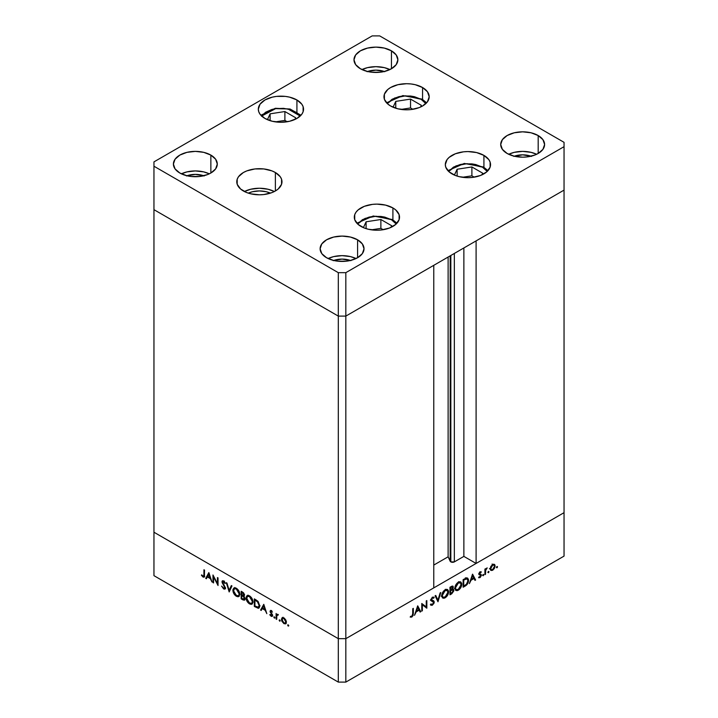 <?xml version="1.0" encoding="UTF-8"?>
<svg xmlns="http://www.w3.org/2000/svg" width="718" height="718" viewBox="0 0 718 718"><rect width="100%" height="100%" fill="white"/><g stroke="black" fill="none" stroke-linecap="round" stroke-linejoin="round"><path stroke-width="1.08" d="M450.186 255.85L450.186 561.252A2.486 1.436 0 0 0 450.832 561.889L450.832 255.482L450.832 561.889L448.122 556.8L433.771 565.075L448.122 556.8L448.122 257.044L448.122 556.8L450.186 561.252L450.186 255.85M564.043 190.117L564.043 512.679L476.097 563.45L476.097 240.889L564.043 190.117L476.097 240.889L476.097 563.45L463.873 556.387L454.341 561.889L450.832 561.889A2.486 1.436 0 0 0 454.341 561.889L454.341 253.454L454.341 561.889L463.873 556.387L463.873 247.952L463.873 556.387L476.097 563.45L564.043 512.679L564.043 142.335L379.696 35.9L372.166 35.9L153.957 161.882L153.957 166.226L338.304 272.661L345.834 272.661L564.043 146.678L564.043 190.117L345.834 316.099L338.304 316.099L153.957 209.665L153.957 532.226L153.957 209.665L338.304 316.099L153.957 209.665L338.304 316.099L338.304 638.661L153.957 532.226L338.304 638.661L338.304 316.099L345.834 316.099L433.771 265.328L345.834 316.099L338.304 316.099L345.834 316.099L564.043 190.117M433.771 587.889L345.834 638.661L338.304 638.661L345.834 638.661L345.834 272.661L345.834 682.1L564.043 556.118L564.043 512.679L345.834 638.661L338.304 638.661L153.957 532.226L153.957 575.665L338.304 682.1L338.304 638.661L153.957 532.226L153.957 575.665L338.304 682.1L345.834 682.1L338.304 682.1L338.304 638.661L345.834 638.661L433.771 587.889L433.771 265.328L433.771 587.889M213.569 576.958L213.569 582.926L212.977 582.585L212.977 574.983L217.446 583.554L217.446 577.568L218.039 577.909L218.039 585.511L213.569 576.958L218.039 585.511L218.039 577.909L217.446 577.568L217.446 583.554L212.977 574.983L212.977 582.585L213.569 582.926L213.569 576.958M224.878 587.584L223.585 588.132L221.584 586.094L223.585 588.913L224.94 589.056L225.434 588.329L224.761 589.137L223.585 588.913L221.584 586.094L223.585 588.132L224.833 587.889L222.059 582.28L222.122 581.149L223.02 580.709L225.38 583.24L224.851 583.402L223.388 581.589L222.598 582.092L225.47 587.934L222.598 582.092L223.558 581.679L224.851 583.402L225.38 583.24L223.63 580.943L222.436 580.799L222.374 583.151L224.635 586.705L224.572 588.257L225.506 587.71M229.177 591.946L226.314 582.684L226.942 583.052L229.141 590.313L231.331 585.583L231.968 585.951L229.177 591.946L231.968 585.951L231.331 585.583L229.141 590.313L226.942 583.052L226.314 582.684L229.177 591.946M236.366 596.29L233.153 592L232.955 589.577L233.871 588.042L235.307 587.854L236.994 588.724L239.561 592.583L239.247 596.182L238.062 596.775L236.366 596.29L238.807 596.541L239.812 594.28C239.624 591.704 238.457 589.693 236.312 588.266L233.906 588.024L232.892 590.322L233.556 589.936L232.892 590.322C233.099 592.871 234.256 594.863 236.366 596.29L237.146 595.841L236.366 596.29M249.532 603.892L246.319 599.602L246.121 597.179L247.046 595.644L248.473 595.455L250.16 596.326L252.736 600.185L252.413 603.784L251.228 604.376L249.532 603.892L251.973 604.143L252.987 601.881C252.79 599.306 251.623 597.304 249.478 595.868L247.073 595.626L246.059 597.923L246.723 597.538L246.059 597.923C246.265 600.472 247.423 602.465 249.532 603.892L250.313 603.443L249.532 603.892M260.58 610.076L263.784 604.323L266.827 613.675L265.211 610.309L262.223 608.586L261.226 610.444L260.58 610.076L261.226 610.444L262.223 608.586L265.211 610.309L266.827 613.675L263.784 604.323L260.58 610.076L261.523 609.528L260.58 610.076M288.223 626.132L287.837 624.822L288.735 625.549L288.223 626.132L288.771 625.818L288.223 624.866L287.676 625.181L288.223 624.866L287.676 625.181L288.223 626.132L288.771 625.818M281.429 619.347L282.273 617.651L284.436 618.243L286.249 621.07L285.997 623.583L283.924 623.646L281.842 621.187L281.429 619.347L283.924 623.646L285.656 623.861L286.41 622.219L285.746 619.867L283.924 617.893L282.084 617.758L281.429 619.347L282.156 618.925L281.429 619.347M279.697 621.205L279.311 619.903L280.208 620.621L279.697 621.205L280.244 620.89L279.697 619.939L279.149 620.262L279.697 619.939L279.149 620.262L279.697 621.205L280.244 620.89M276.699 619.383L276.107 619.042L276.107 613.486L276.699 614.644L277.516 614.267L278.387 614.895L276.861 615.488L276.699 619.383L276.807 615.667L278.387 614.895L276.699 614.644L276.107 613.486L276.107 619.042L276.699 618.701L276.107 619.042L276.699 619.383M274.384 618.135L273.989 616.834L274.886 617.552L274.384 618.135L274.931 617.821L274.384 616.87L273.836 617.184L274.384 616.87L273.836 617.184L274.384 618.135L274.931 617.821M271.198 611.772L270.973 610.794L270.031 611.332L271.009 610.462L272.481 612.077L271.126 611.206L270.623 611.646L272.391 614.626L272.463 616.053L271.431 616.412L269.914 614.976L270.174 614.437L271.44 615.694L271.978 615.173L270.031 611.332L271.978 615.173L271.126 615.577L270.174 614.437L269.78 614.734L271.153 616.277L272.158 616.394L272.562 615.488L270.623 611.646L271.251 611.26L272.481 612.077L270.408 610.48M259.736 605.884L259.234 607.778L258.3 608.308L254.334 606.468L254.334 598.866L258.202 601.612L259.736 605.884L257.753 601.11L254.334 598.866L254.334 606.468L258.812 608.146L259.736 605.884M243.779 596.272L244.542 595.096L242.451 592L241.167 591.264L241.167 598.866L242.944 599.889L243.815 599.395L242.944 599.889L241.167 598.866L241.167 591.264L243.564 592.826L244.506 594.639L243.779 596.272L245.009 599.377L244.416 600.185L242.944 599.889L244.515 600.131L245.053 598.947L244.093 596.173M205.716 578.394L208.839 572.596L211.963 582.002L210.347 578.636L207.358 576.913L206.362 578.771L205.716 578.394L206.362 578.771L207.358 576.913L210.347 578.636L211.963 582.002L208.839 572.596L205.716 578.394L206.658 577.855L205.716 578.394M203.032 576.267L203.885 575.899L203.939 569.769L204.531 570.11L204.397 576.76L203.194 577.128L201.408 575.226L201.758 574.849L203.032 576.267L201.758 574.849L201.408 575.226L202.997 577.021L204.074 577.173L204.531 570.11L203.939 569.769L203.939 574.831L204.531 574.49L203.032 576.267L204.576 575.773M422.363 604.789L422.363 610.758L421.771 611.099L421.771 603.497L426.25 606.898L426.25 600.921L426.842 600.58L426.842 608.182L422.363 604.789L426.842 608.182L426.842 600.58L426.25 600.921L426.25 606.898L421.771 603.497L421.771 611.099L422.363 610.758L421.771 610.417L422.363 610.758L422.363 604.789L421.771 604.448L422.363 604.789M432.281 600.365L434.264 602.025L433.905 603.452L432.065 605.328L430.387 604.664L430.944 603.964L432.389 604.394L433.645 602.644L433.358 601.675L430.827 600.167L432.272 597.25L434.184 597.43L433.645 598.202L432.012 598.229L431.518 599.97L433.753 600.903L434.264 602.025L433.6 600.804L431.401 599.494L432.362 597.968L433.645 598.202L434.184 597.43L433.717 597.053M437.98 601.747L435.108 595.805L435.745 595.437L437.944 600.158L440.134 592.897L440.771 592.538L437.98 601.747L440.771 592.538L440.134 592.897L437.944 600.158L435.745 595.437L435.108 595.805L437.98 601.747M445.169 597.789L443.841 598.282L442.279 597.717L441.947 594.154L444.442 590.295L446.461 589.334L447.601 589.532L448.562 591.049L448.373 593.481L447.099 596.021L445.169 597.789C447.278 596.353 448.427 594.351 448.615 591.803L447.628 589.55L445.115 589.828C443.015 591.291 441.875 593.292 441.696 595.832L442.692 598.049L445.169 597.789L444.406 597.358L445.169 597.789M458.335 590.187L457.007 590.681L455.445 590.115L455.113 586.552L457.608 582.693L459.628 581.733L460.768 581.93L461.728 583.447L461.539 585.879L460.265 588.419L458.335 590.187C460.444 588.751 461.593 586.75 461.782 584.201L460.794 581.948L458.281 582.226C456.181 583.689 455.041 585.691 454.862 588.23L455.858 590.447L458.335 590.187L457.572 589.747L458.335 590.187M469.384 583.617L472.588 574.167L475.63 580.009L474.984 580.386L474.015 578.511L471.026 580.234L469.384 583.617L471.026 580.234L474.015 578.511L474.984 580.386L475.63 580.009L472.507 574.212L469.384 583.617M496.937 567.803L496.434 567.22L497.332 566.502L497.152 567.633L497.493 566.852L496.937 566.538L496.389 567.489L496.937 567.803L496.389 567.489M494.469 564.402L492.638 564.536L490.807 566.52L490.143 568.871L490.986 566.197L493.643 564.186L494.756 564.662L495.124 565.99L494.406 568.45L492.638 570.289L490.87 570.487L490.143 568.871L490.897 570.505L492.638 570.289L495.124 565.99L494.37 564.339M488.42 572.731L487.908 572.147L488.805 571.42L488.626 572.56L488.967 571.779L488.42 571.456L487.863 572.408L488.42 572.731L487.863 572.408M485.503 574.31L484.91 574.651L484.91 569.096L485.503 568.755L485.503 569.571L487.19 567.875L485.727 569.993L485.503 574.31L485.61 570.478L487.19 567.875L485.503 569.571L485.503 568.755L484.91 569.096L484.91 574.651L485.503 574.31L484.91 573.969L485.503 574.31M483.178 575.746L482.675 575.163L483.573 574.445L483.394 575.576L483.735 574.795L483.178 574.481L482.631 575.432L483.178 575.746L482.631 575.432M479.265 573.377L481.365 575.19L481.141 574.463L478.87 573.592L479.588 574.005L478.933 573.305L479.427 573.592L480.055 572.488L479.552 572.201L480.88 572.596L481.284 571.887L480.055 571.806L478.834 573.96L479.687 572.066L481.159 571.806L479.427 573.592L481.141 574.463L481.347 575.522L480.234 577.425L478.718 577.748L480.773 575.656L478.834 573.96L480.773 575.558L478.718 577.748M468.54 580.404L467.104 584.479L463.137 587.225L463.137 579.623L466.556 577.918L468.369 579.121L468.54 580.404L467.624 578.08L466.556 577.918L463.137 579.623L463.137 587.225L465.174 586.05L464.501 585.655L465.174 586.05C467.292 584.802 468.414 582.917 468.54 580.404L467.885 580.027L468.54 580.404M451.748 593.795L449.971 594.827L449.971 587.225L452.699 586.032L453.345 587.162L452.582 589.218L453.659 589.586L453.812 590.905L451.748 593.795L453.848 590.429L452.582 589.218L453.345 587.162L452.887 586.103L449.971 587.225L449.971 594.827L451.748 593.795L451.075 593.409L451.748 593.795M414.519 615.29L417.723 605.839L420.766 611.691L420.12 612.059L419.15 610.183L416.162 611.907L414.519 615.29L416.162 611.907L419.15 610.183L420.12 612.059L420.766 611.691L417.643 605.884L414.519 615.29M411.836 616.259L412.688 614.904L412.742 608.711L413.335 608.37L413.119 615.443L411.8 617.058L410.211 617.094L410.561 616.313L411.836 616.259L410.561 616.313L410.211 617.094L411.8 617.058L413.335 613.504L413.335 608.37L412.742 608.711L412.742 613.773L411.836 616.259M564.043 512.679L345.834 638.661L345.834 682.1L564.043 556.118L564.043 512.679M497.493 566.852L496.937 566.538M494.397 565.569L495.124 565.99L493.984 565.102L494.531 566.34L492.638 569.607L491.291 569.769L490.197 568.216L490.735 568.53L492.638 565.219L493.975 565.102L492.099 564.913L492.638 565.219L490.879 567.606L491.058 569.562L492.638 570.289L491.92 569.868L493.984 568.207L494.397 565.578M488.967 571.779L488.42 571.456M484.91 569.23L485.503 569.571L484.91 569.23M486.274 568.306L486.867 568.647L486.274 568.306M484.91 570.074L485.61 570.478L484.91 570.074M484.91 572.102L485.503 572.443L484.91 572.102M483.735 574.795L483.178 574.481M480.055 572.488L480.88 572.596M481.141 574.463L479.588 574.005M478.583 577.649L479.956 577.613L478.924 577.012L479.956 577.613L481.365 575.19L479.462 574.454L479.471 573.888M479.929 576.949L478.978 576.913M479.059 574.696L480.611 575.127M480.521 575.064L478.843 574.104M474.436 579.327L475.63 580.009L474.436 579.327M473.341 578.116L474.015 578.511L473.341 578.116M472.543 575.674L473.7 577.909L471.349 579.264L470.909 579.013L471.349 579.264L472.543 575.674L472.103 575.423L472.543 575.674L471.349 579.264L473.7 577.909L472.543 575.674M466.458 577.945L466.61 578.582M466.628 578.753L466.395 577.784M463.729 586.103L463.729 580.063L463.137 579.722L463.729 580.063L464.187 579.794L463.514 579.399L464.187 579.794L466.215 578.843L465.381 578.358L467.221 578.941L467.948 580.736L466.368 584.389L463.729 586.103L463.137 585.762L463.729 586.103L466.718 584.012L467.948 580.736L466.951 578.825L463.729 580.063L463.729 586.103M461.118 583.815L461.782 584.201L461.118 583.815M458.308 582.989L460.409 582.774L461.198 584.542L458.308 589.424L456.244 589.64L454.907 587.566L455.454 587.889L458.308 582.989L457.689 582.63L458.308 582.989L456.504 584.766L455.508 587.216L455.67 589.011L456.738 589.819L459.143 588.823L460.983 585.924L460.705 583.007L458.308 582.989M451.73 586.229L453.345 587.162L451.73 586.229M453.363 589.29L452.582 589.218M451.963 589.577L453.848 590.429L451.963 589.496M450.563 587.665L451.362 587.198L450.689 586.812L452.753 587.512L450.563 590.097L449.971 589.756L450.563 590.097L450.563 587.665L449.971 587.324L450.563 587.665L450.563 590.097L452.134 588.984L452.753 587.512L452.125 586.875L450.563 587.665M451.505 586.346L452.753 587.512M452.178 590.034L450.563 590.878L449.971 590.088L450.949 590.654L452.178 590.034L451.416 589.586L453.255 590.77L451.398 593.221L449.971 593.364L450.563 593.705L450.563 590.878L449.971 590.537L450.563 590.878L450.563 593.705L453.076 591.551L453.13 590.241L452.178 590.034L453.255 590.77M446.488 589.325L446.695 590.052M447.951 591.417L448.615 591.803L447.951 591.417M446.722 590.331L446.488 589.307M445.142 590.591L447.242 590.375L448.023 592.144L445.142 597.026L443.069 597.241L441.741 595.177L442.288 595.491L445.142 590.591L444.523 590.232L445.142 590.591L443.338 592.368L442.333 594.818L442.503 596.613L443.571 597.421L445.977 596.425L447.817 593.526L447.538 590.609L445.142 590.591M436.84 599.53L437.944 600.158L436.84 599.53M434.184 597.43L432.433 597.152L430.809 599.862L431.177 600.813L433.681 602.357L432.389 604.394L430.944 603.964L430.387 604.664L430.988 605.301M430.387 604.664L432.389 605.175L430.737 604.215L432.389 605.175L434.264 602.025L432.38 601.101M430.836 604.098L431.419 604.439L430.944 603.964M431.473 600.589L433.439 601.747M431.563 600.661L430.369 600.131M432.362 597.968L433.645 598.202M430.899 599.207L431.401 599.494L430.899 599.207M431.832 600.221L431.401 599.494M431.401 599.566L431.868 599.817M432.38 601.154L432.236 600.257M421.771 603.748L426.25 606.898L421.771 603.748M424.957 606.154L424.957 606.863L424.957 606.154M426.007 607.697L426.842 608.182L426.007 607.697M419.572 611L420.766 611.691L419.572 611M418.468 609.797L419.15 610.183L418.468 609.797M417.679 607.347L418.836 609.582L416.485 610.946L416.045 610.686L416.485 610.946L417.679 607.347L417.239 607.096L417.679 607.347L416.485 610.946L418.836 609.582L417.679 607.347M412.742 613.163L413.335 613.504L412.742 613.163M410.552 616.34L411.8 617.058L410.552 616.34M288.223 624.866L287.676 625.181M286.078 623.466L285.055 623.206M284.651 623.224L283.924 623.646L285.27 623.116L283.915 622.964L282.021 619.697L282.578 618.449L283.915 618.575L285.818 621.887L286.356 621.573L285.27 623.116L285.782 621.438L283.915 618.575L284.454 618.27L282.336 618.647L282.569 621.564L284.651 623.224M282.739 617.48L282.371 618.808L283.027 617.211M284.866 623.107L286.249 623.448M279.697 619.939L279.149 620.262M277.049 615.129L277.049 614.437L277.049 615.129M277.363 614.258L276.699 614.644L277.363 614.258M277.875 614.402L276.699 614.644M278.261 614.734L277.767 615.021L278.261 614.734M276.807 615.667L277.776 615.03M274.384 616.87L273.836 617.184M271.736 610.982L271.251 611.26L271.736 610.982M270.623 611.646L271.251 611.26M272.517 615.909L271.153 616.277L271.862 615.577M271.978 615.173L271.126 615.577M271.539 613.298L271.081 613.558L271.539 613.298M270.704 612.059L270.255 612.319L270.704 612.059M271.251 610.578L270.031 611.332L271 610.462M271.018 610.399L271.027 611.269M271.709 615.461L272.634 615.936M262.905 608.2L262.223 608.586L262.905 608.2M261.675 609.618L263.991 604.942L261.675 609.618M263.739 605.777L264.897 609.349L262.546 607.993L264.179 605.525L262.546 607.993L264.897 609.349L263.739 605.777M255.007 606.073L254.334 606.468L255.007 606.073M259.997 605.821L259.18 606.809M254.926 606.028L254.926 599.988L255.599 599.593L254.926 599.988L256.057 599.862L255.384 600.248L257.412 601.63L257.95 601.316L257.412 601.63L259.144 605.534L259.701 605.22L258.462 607.257L254.926 606.028L257.915 607.392L259.144 605.759L257.977 602.24L254.926 599.988L254.926 606.028M258.462 607.257L259.71 606.441M247.037 596.837L247.602 595.437M252.404 603.802L250.797 603.515L252.485 603.775M247.979 595.105L247.019 596.999M253.122 602.133L252.494 602.824M248.428 595.895L249.361 595.743M249.505 596.667L252.395 601.54L252.942 601.217L251.614 603.335L249.505 603.093L246.651 598.265L247.45 596.461L250.133 596.299L247.225 596.622L246.768 599.27L248.428 602.249L251.103 603.506L252.18 602.68L252.18 600.158L249.505 596.667M251.614 603.335L252.951 602.42M249.227 595.734L247.45 596.461M241.167 598.866L241.84 598.471L241.167 598.866M244.901 599.71L243.941 599.377M243.887 599.35L245.026 599.71M244.461 598.606L243.384 596.622L243.86 596.353L242.145 595.823L242.864 595.41L241.76 595.599L241.76 598.426L243.815 599.395L244.982 598.309L242.594 598.911L241.76 598.426L241.76 595.599L242.442 595.204L241.76 595.599L243.384 596.622L244.461 598.606L244.129 599.315L244.757 598.848M243.949 594.764L243.492 593.589L241.76 592.386L241.76 594.818L243.214 595.518L243.905 595.087L241.76 594.818L241.76 592.386L242.433 591.991L241.76 592.386L243.178 592.485L242.558 592.844L243.949 594.764L244.47 594.468L243.644 595.446L244.587 594.908M233.871 589.236L234.427 587.827M239.238 596.191L237.622 595.913M234.813 587.504L233.853 589.397M237.478 595.841L239.309 596.173M239.956 594.531L239.318 595.222M235.262 588.293L236.195 588.141M236.339 589.065L239.229 593.939L239.776 593.615L238.448 595.734L236.339 595.491L233.485 590.663L234.283 588.859L236.967 588.697L234.059 589.011L233.601 591.668L235.262 594.648L237.936 595.904L239.013 595.078L239.013 592.556L236.339 589.065M238.448 595.734L239.785 594.818M236.06 588.123L234.283 588.859M229.805 590.591L229.634 590.025L229.805 590.591M230.083 589.765L229.141 590.313L230.083 589.765L231.878 585.897L230.083 589.765M225.326 588.634L223.585 588.913L224.438 588.311M222.966 581.499L222.006 581.777L223.02 580.709M225.326 583.124L224.851 583.402L225.326 583.124M224.16 581.338L223.558 581.679L224.16 581.338M222.598 582.092L223.558 581.679M224.501 581.14L223.54 581.67M224.366 588.266L225.551 588.625M222.975 580.898L222.966 581.562M213.569 582.244L212.977 582.585L213.569 582.244M218.039 583.213L217.446 583.554L218.039 583.213M208.041 576.518L207.358 576.913L208.041 576.518M206.802 577.936L209.126 573.269L206.802 577.936M208.875 574.104L210.033 577.676L207.681 576.312L209.315 573.844L207.681 576.312L210.033 577.676L208.875 574.104M204.424 576.689L202.997 577.021L203.67 576.303M203.49 576.159L204.711 576.716M391.4 219.672L396.183 224.007L391.4 219.672A2.127 1.23 -60 0 1 392.468 219.564A2.127 1.23 120 0 0 391.4 219.672L384.758 217.105L380.917 216.432L372.92 216.432L369.079 217.105L362.437 219.672L357.654 224.007L365.022 218.407L376.017 216.217L391.4 219.672M396.964 223.217L392.468 219.564A2.127 1.23 -60 0 1 392.908 220.543A22.608 13.059 180 0 1 396.722 223.469M391.696 225.748L380.881 219.502L366.099 221.79L363.389 227.633L366.099 221.79L366.099 228.638L366.099 221.79L380.881 219.502L380.881 228.369L371.394 229.832L380.881 228.369L380.881 219.502L391.696 225.748L390.915 227.427L391.696 225.748M383.215 229.715L380.881 228.369L383.215 229.715M447.897 170.669L464.268 163.444L483.483 167.016A2.127 1.23 120 0 0 482.424 167.123L475.774 164.557L471.932 163.883L463.945 163.883L460.094 164.557L453.453 167.123L448.678 171.458L456.038 165.858L467.032 163.668L482.424 167.123A2.127 1.23 -60 0 1 483.483 167.016A2.127 1.23 -60 0 1 483.923 167.994A22.608 13.059 180 0 1 487.746 170.92M482.424 167.123L487.199 171.458L482.424 167.123M481.931 174.878L482.711 173.2L471.897 166.953L457.124 169.242L454.404 175.084L457.124 169.242L471.897 166.953L471.897 175.82L462.41 177.283L471.897 175.82L471.897 166.953L482.711 173.2L481.931 174.878M457.124 176.089L457.124 169.242L457.124 176.089M474.23 177.166L471.897 175.82L474.23 177.166M421.062 99.263L425.846 103.598L421.062 99.263A2.127 1.23 -60 0 1 422.13 99.156A2.127 1.23 120 0 0 421.062 99.263L414.421 96.697L410.579 96.024L402.583 96.024L398.741 96.697L392.091 99.263L387.316 103.598L394.676 97.998L405.679 95.808L421.062 99.263M426.618 102.809L422.13 99.156A2.127 1.23 -60 0 1 422.57 100.125A22.608 13.059 180 0 1 426.384 103.06M421.358 105.34L410.534 99.093L395.762 101.382L393.051 107.224L395.762 101.382L395.762 108.23L395.762 101.382L410.534 99.093L410.534 107.951L401.057 109.423L410.534 107.951L410.534 99.093L421.358 105.34L420.577 107.018L421.358 105.34M412.868 109.298L410.534 107.951L412.868 109.298M261.675 116.047L275.631 108.642L287.918 108.948L300.196 116.047L297.189 112.87L291.176 109.827L283.61 108.346L275.631 108.642A2.127 0.449 -98.8 0 0 275.308 108.283A2.127 0.449 81.2 0 1 275.631 108.642L271.871 109.459L265.534 112.268L261.54 116.271M284.893 111.541L270.121 113.821L267.401 119.673L270.121 113.821L270.121 120.669L270.121 113.821L284.893 111.541L284.893 120.4L275.407 121.872L284.893 120.4L284.893 111.541L295.708 117.779L284.893 111.541M294.927 119.457L295.708 117.779L294.927 119.457M287.227 121.746L284.893 120.4L287.227 121.746M248.311 193.133A17.959 10.366 180 0 1 270.444 193.133L266.252 191.715L259.377 190.925L252.503 191.715L248.311 193.133M451.945 173.855A22.608 13.059 180 0 1 445.322 164.619A22.608 13.059 180 0 1 459.287 152.566A22.608 13.059 180 0 1 483.923 155.393L483.923 168.093L483.923 155.393L488.832 159.629L490.116 162.08L490.116 167.168L486.741 171.88L480.504 175.479L472.345 177.427L467.939 177.678L459.287 176.682L455.374 175.479L449.136 171.88L445.761 167.168L445.322 164.619L447.045 159.629L449.136 157.368L455.374 153.769L463.523 151.821L467.939 151.57L476.59 152.566L483.923 155.393A22.608 13.059 180 0 1 490.547 164.619A22.608 13.059 180 0 1 476.59 176.682A22.608 13.059 180 0 1 451.945 173.855M360.93 226.403A22.608 13.059 180 0 1 354.306 217.177A22.608 13.059 180 0 1 368.262 205.115A22.608 13.059 180 0 1 392.908 207.942L392.908 220.641L392.908 207.942L395.717 209.916L399.1 214.628L399.1 219.717L395.717 224.429L389.479 228.028L381.33 229.975L376.923 230.227L368.262 229.23L364.358 228.028L358.12 224.429L354.737 219.717L354.737 214.628L356.029 212.178L358.12 209.916L364.358 206.317L372.507 204.37L376.923 204.118L385.575 205.115L392.908 207.942A22.608 13.059 180 0 1 399.531 217.177A22.608 13.059 180 0 1 385.575 229.23A22.608 13.059 180 0 1 360.93 226.403M243.384 190.979A22.608 13.059 180 0 1 236.769 181.744A22.608 13.059 180 0 1 250.726 169.69A22.608 13.059 180 0 1 275.371 172.517L275.371 190.979L271.942 192.603L263.793 194.551L259.377 194.802L250.726 193.806L246.812 192.603L240.575 189.005L237.2 184.293L237.2 179.204L238.484 176.754L243.384 172.517L246.812 170.893L254.962 168.945L263.793 168.945L271.942 170.893L275.371 172.517L280.271 176.754L281.555 179.204L281.555 184.293L278.18 189.005L275.371 190.979L275.371 172.517A22.608 13.059 180 0 1 281.986 181.744A22.608 13.059 180 0 1 268.029 193.806A22.608 13.059 180 0 1 243.384 190.979M274.366 191.526A22.608 13.059 0 0 0 244.389 191.526L250.726 189.238L259.377 188.242L268.029 189.238L274.366 191.526M264.942 118.443A22.608 13.059 180 0 1 258.318 109.208A22.608 13.059 180 0 1 272.284 97.145A22.608 13.059 180 0 1 296.92 99.973L296.92 112.672L296.92 99.973L301.829 104.209L303.113 106.659L303.113 111.757L301.829 114.207L296.92 118.443L289.587 121.27L280.935 122.266L272.284 121.27L264.942 118.443L260.042 114.207L258.758 111.757L258.318 109.208L260.042 104.209L264.942 99.973L272.284 97.145L276.52 96.4L285.342 96.4L289.587 97.145L296.92 99.973A22.608 13.059 180 0 1 303.543 109.208A22.608 13.059 180 0 1 289.587 121.27A22.608 13.059 180 0 1 264.942 118.443M390.592 105.995A22.608 13.059 180 0 1 383.968 96.759A22.608 13.059 180 0 1 397.925 84.697A22.608 13.059 180 0 1 422.57 87.533L422.57 100.233L422.57 87.533L427.47 91.769L429.193 96.759L427.47 101.759L422.57 105.995L419.141 107.619L410.992 109.567L406.576 109.818L397.925 108.822L390.592 105.995L387.774 104.011L384.399 99.308L384.399 94.211L387.774 89.508L390.592 87.533L397.925 84.697L406.576 83.71L410.992 83.961L415.228 84.697L422.57 87.533A22.608 13.059 180 0 1 429.193 96.759A22.608 13.059 180 0 1 415.228 108.822A22.608 13.059 180 0 1 390.592 105.995M536.624 154.28A21.944 12.673 0 0 0 508.685 154.28L514.259 152.351L522.659 151.381L531.051 152.351L536.624 154.28M514.259 156.21L507.132 153.464A21.944 12.673 180 0 1 500.706 144.506A21.944 12.673 180 0 1 514.259 132.794A21.944 12.673 180 0 1 538.177 135.54L538.177 153.464L534.847 155.043L526.94 156.928L522.659 157.179L514.259 156.21A15.958 9.217 180 0 1 531.042 156.21M209.315 173.828A21.944 12.673 0 0 0 181.376 173.828L186.949 171.898L195.341 170.929L203.741 171.898L209.315 173.828M186.949 175.757L179.823 173.011A21.944 12.673 180 0 1 173.397 164.054A21.944 12.673 180 0 1 186.949 152.351A21.944 12.673 180 0 1 210.868 155.097L210.868 173.011L207.538 174.591L199.622 176.484L191.06 176.484L186.949 175.757A15.958 9.217 180 0 1 203.732 175.757M389.892 69.565A21.944 12.673 0 0 0 361.962 69.565L367.535 67.636L375.927 66.666L384.327 67.636L389.892 69.565M367.535 71.504L360.409 68.748A21.944 12.673 180 0 1 353.983 59.791A21.944 12.673 180 0 1 367.535 48.088A21.944 12.673 180 0 1 391.445 50.834L391.445 68.748L384.327 71.504L380.208 72.222L371.646 72.222L367.535 71.504A15.958 9.217 180 0 1 384.318 71.504M356.038 258.543A21.944 12.673 0 0 0 328.108 258.543L333.673 256.604L342.073 255.644L350.465 256.604L356.038 258.543M333.673 260.472L326.555 257.726A21.944 12.673 180 0 1 320.12 248.76A21.944 12.673 180 0 1 333.673 237.057A21.944 12.673 180 0 1 357.591 239.803L357.591 257.726L350.465 260.472L346.354 261.19L337.792 261.19L333.673 260.472A15.958 9.217 180 0 1 350.456 260.472M210.868 155.097L215.624 159.208L217.294 164.054L215.624 168.901L210.868 173.011L210.868 155.097A21.944 12.673 180 0 1 217.294 164.054A21.944 12.673 180 0 1 203.741 175.757A21.944 12.673 180 0 1 179.823 173.011L175.066 168.901L173.397 164.054L175.066 159.208L179.823 155.097L186.949 152.351L195.341 151.381L203.741 152.351L210.868 155.097M391.445 50.834L396.21 54.945L397.88 59.791L396.21 64.638L391.445 68.748L391.445 50.834A21.944 12.673 180 0 1 397.88 59.791A21.944 12.673 180 0 1 384.327 71.504A21.944 12.673 180 0 1 360.409 68.748L355.652 64.638L353.983 59.791L355.652 54.945L360.409 50.834L367.535 48.088L375.927 47.119L384.327 48.088L391.445 50.834M538.177 135.54L542.934 139.651L544.603 144.506L542.934 149.353L538.177 153.464L538.177 135.54A21.944 12.673 180 0 1 544.603 144.506A21.944 12.673 180 0 1 531.051 156.21A21.944 12.673 180 0 1 507.132 153.464L502.376 149.353L500.706 144.506L502.376 139.651L507.132 135.54L514.259 132.794L522.659 131.834L531.051 132.794L538.177 135.54M357.591 239.803L362.348 243.914L364.017 248.76L362.348 253.616L357.591 257.726L357.591 239.803A21.944 12.673 180 0 1 364.017 248.76A21.944 12.673 180 0 1 350.465 260.472A21.944 12.673 180 0 1 326.555 257.726L321.79 253.616L320.12 248.76L321.79 243.914L326.555 239.803L333.673 237.057L342.073 236.096L350.465 237.057L357.591 239.803M372.166 35.9L379.696 35.9L564.043 142.335L564.043 146.678L345.834 272.661L338.304 272.661L338.304 316.099L338.304 272.661L153.957 166.226L153.957 209.665L153.957 161.882L372.166 35.9M333.206 260.652L342.073 259.099L350.94 260.652M367.06 71.683L375.927 70.131L384.794 71.683M186.474 175.937L195.341 174.384L204.208 175.937M513.792 156.389L522.659 154.837L531.526 156.389M493.975 565.102L492.09 564.016M491.291 569.769L489.407 568.683M480.737 572.497L479.821 571.959M479.66 574.05L478.861 573.601M480.566 575.091L478.682 574.005M467.221 578.941L465.345 577.855M460.409 582.774L458.524 581.688M456.244 589.64L454.359 588.554M452.923 590.043L451.048 588.957M447.242 590.375L445.357 589.29M443.069 597.241L441.193 596.155M433.25 597.906L432.2 597.304M285.27 623.116L286.213 622.578M282.578 618.449L283.52 617.911M277.193 615.003L278.135 614.464M270.83 611.224L271.772 610.677M271.754 615.64L272.696 615.102M222.822 581.58L223.765 581.041M392.468 219.564L373.252 215.992L356.882 223.217M483.483 167.016L487.98 170.669M422.13 99.156L402.915 95.584L386.535 102.809M300.977 115.257L290.072 109.01L275.308 108.283L260.894 115.257"/></g></svg>
